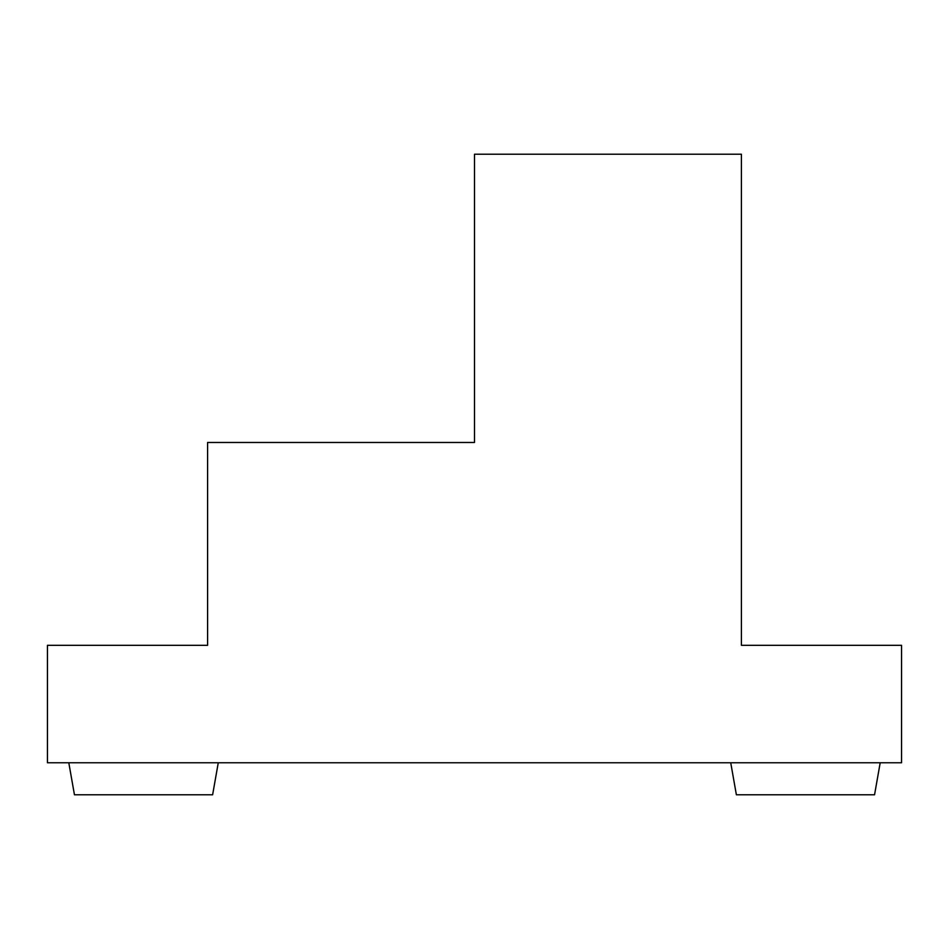 <?xml version="1.0" encoding="UTF-8"?>
<svg xmlns="http://www.w3.org/2000/svg" width="949" height="949" viewBox="0 0 949 949"><rect width="100%" height="100%" fill="white"/><g stroke="black" fill="none" stroke-linecap="round" stroke-linejoin="round"><path stroke-width="1.42" d="M207.594 645.32L47.45 645.32L47.45 762.759L901.55 762.759L901.55 645.32L741.406 645.32L741.406 154.213L474.5 154.213L474.5 442.471L207.594 442.471L207.594 645.32L143.536 645.32M805.464 645.32L741.406 645.32M68.802 762.759L74.449 794.788L212.623 794.788L218.27 762.759M730.73 762.759L736.377 794.788L874.551 794.788L880.197 762.759"/></g></svg>
